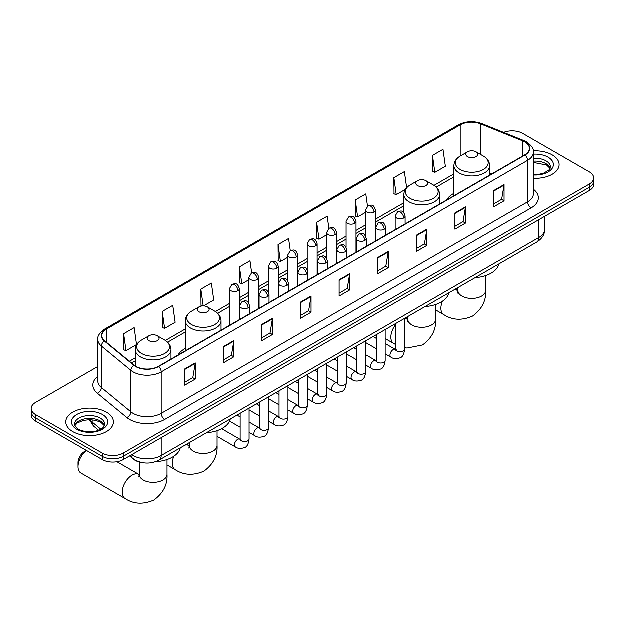 <?xml version="1.0" encoding="UTF-8"?>
<svg xmlns="http://www.w3.org/2000/svg" width="625" height="625" viewBox="0 0 625 625"><rect width="100%" height="100%" fill="white"/><g stroke="black" fill="none" stroke-linecap="round" stroke-linejoin="round"><path stroke-width="0.94" d="M185.352 348.5A26.305 15.188 0 0 0 178.125 355.086M453.961 193.422A26.305 15.188 0 0 0 446.734 200.008M143.031 462.836A14.891 8.594 180 0 1 133.617 459.32L129.625 456.031M97.875 366.578L35.609 402.523A14.891 8.594 0 0 0 31.25 408.602L31.25 415.086A14.891 8.594 0 0 0 35.609 421.164L102.289 459.656A14.891 8.594 0 0 0 123.344 459.656L589.391 190.594A14.891 8.594 0 0 0 593.75 184.508L593.75 181.273A14.891 8.594 0 0 1 589.391 187.352A14.891 8.594 0 0 0 593.75 181.273L593.75 178.031A14.891 8.594 0 0 0 589.391 171.953L522.711 133.453A14.891 8.594 0 0 0 503.672 132.477M31.25 408.602A14.891 8.594 0 0 0 35.609 414.68L102.289 453.172A14.891 8.594 0 0 0 123.344 453.172L123.344 456.414L589.391 187.352L123.344 456.414A14.891 8.594 0 0 1 102.289 456.414A14.891 8.594 0 0 0 123.344 456.414L123.344 459.656M35.609 414.68L35.609 417.922L102.289 456.414L35.609 417.922A14.891 8.594 0 0 1 31.25 411.844A14.891 8.594 0 0 0 35.609 417.922L35.609 421.164M552.188 154.93A23.82 13.75 0 0 0 533.344 150.953A23.82 13.75 0 0 1 552.188 154.93A23.82 13.75 0 0 1 559.164 164.656A23.82 13.75 0 0 0 552.188 154.93M106.5 412.25A23.82 13.75 0 0 0 80.539 409.266A23.82 13.75 0 0 0 65.836 421.969A23.82 13.75 0 0 0 72.812 431.695A23.82 13.75 0 0 0 98.773 434.68A23.82 13.75 0 0 0 113.477 421.969A23.82 13.75 0 0 0 106.5 412.25A23.82 13.75 0 0 0 80.539 409.266A23.82 13.75 0 0 0 65.836 421.969A23.82 13.75 0 0 0 72.812 431.695A23.82 13.75 0 0 0 98.773 434.68A23.82 13.75 0 0 0 113.477 421.969A23.82 13.75 0 0 0 106.5 412.25M524.82 141.961A15.883 9.172 180 0 1 529.469 148.445A15.883 9.172 180 0 1 524.82 154.93L158.438 366.453A15.883 9.172 180 0 1 134.203 365.234L104.719 340.922A15.883 9.172 180 0 1 101.844 335.664A15.883 9.172 180 0 1 106.492 329.18L460.25 124.937A15.883 9.172 180 0 1 480.586 123.914L522.695 140.938A15.883 9.172 180 0 1 524.82 141.961M525.094 141.797A16.281 9.398 0 0 0 522.922 140.75L480.82 123.727A16.281 9.398 0 0 0 459.969 124.781L106.211 329.016A16.281 9.398 0 0 0 104.391 341.055L133.875 365.359A16.281 9.398 0 0 0 158.719 366.617L525.094 155.094A16.281 9.398 0 0 0 525.094 141.797M184.758 369.047L184.758 385.258L195.289 379.18L195.289 362.969L184.758 369.047M184.758 382.383L192.867 377.703L195.242 363.508A3.969 2.289 -120 0 0 195.289 362.969M192.797 377.742L195.289 379.18M223.359 346.766L223.359 362.969L233.891 356.891L233.891 340.688L223.359 346.766M223.359 360.094L231.469 355.414L233.844 341.219A3.969 2.289 -120 0 0 233.891 340.688M231.398 355.453L233.891 356.891M261.969 324.477L261.969 340.688L272.492 334.609L272.492 318.398L261.969 324.477M261.969 337.812L270.07 333.125L272.453 318.938A3.969 2.289 -120 0 0 272.492 318.398M270 333.172L272.492 334.609M300.57 302.188L300.57 318.398L311.094 312.32L311.094 296.109L300.57 302.188M300.57 315.523L308.68 310.836L311.055 296.648A3.969 2.289 -120 0 0 311.094 296.109M308.609 310.883L311.094 312.32M493.586 190.75L493.586 206.961L504.109 200.883L504.109 184.672L493.586 190.75M493.586 204.086L501.695 199.406L504.07 185.211A3.969 2.289 -120 0 0 504.109 184.672M501.617 199.445L504.109 200.883M454.977 213.039L454.977 229.25L465.508 223.172L465.508 206.961L454.977 213.039M454.977 226.375L463.086 221.688L465.469 207.5A3.969 2.289 -120 0 0 465.508 206.961M463.016 221.734L465.508 223.172M416.375 235.328L416.375 251.539L426.906 245.461L426.906 229.25L416.375 235.328M416.375 248.656L424.484 243.977L426.859 229.789A3.969 2.289 -120 0 0 426.906 229.25M424.414 244.016L426.906 245.461M377.773 257.617L377.773 273.82L388.305 267.742L388.305 251.539L377.773 257.617M377.773 270.945L385.883 266.266L388.258 252.07A3.969 2.289 -120 0 0 388.305 251.539M385.812 266.305L388.305 267.742M339.172 279.898L339.172 296.109L349.703 290.031L349.703 273.82L339.172 279.898M339.172 293.234L347.281 288.555L349.656 274.359A3.969 2.289 -120 0 0 349.703 273.82M347.211 288.594L349.703 290.031M533.438 178.367A23.82 13.75 0 0 0 559.164 164.656A23.82 13.75 0 0 1 533.438 178.367M123.344 453.172L589.391 184.109A14.891 8.594 0 0 0 593.75 178.031M203.602 305.969L213.805 300.078L211.43 283.141L200.898 289.219L201.07 305.336M162.297 311.508L164.672 328.445L175.203 322.367L172.828 305.43L162.297 311.508L162.469 327.617M123.695 333.797L126.07 350.734L136.602 344.656L134.227 327.719L123.695 333.797L123.867 349.906M328.945 228.453L327.242 216.281L316.711 222.359L316.883 238.469M367.555 206.203L365.844 193.992L355.312 200.07L355.484 216.18M406.703 187.797L404.445 171.703L393.914 177.781L394.086 193.898M432.523 155.5L434.898 172.43L445.422 166.352L443.047 149.422L432.523 155.5L432.688 171.609M251.742 273.039L250.031 260.852L239.508 266.938L239.672 283.047M290.344 250.734L288.633 238.57L278.109 244.648L278.281 260.758M278.109 244.648L280.484 261.586L287.812 257.352M280.484 261.586L278.109 260.695M316.711 222.359L319.086 239.297L326.695 234.898M319.086 239.297L316.711 238.406M355.312 200.07L357.688 217.008L365.578 212.453M357.688 217.008L355.312 216.117M393.914 177.781L396.297 194.719L405.453 189.438M396.297 194.719L393.914 193.836M434.898 172.43L432.523 171.547M239.508 266.938L241.883 283.867L248.93 279.797M241.883 283.867L239.508 282.984M202.781 305.969L200.898 305.266M200.898 289.219L203.25 305.961M164.672 328.445L162.297 327.555M126.07 350.734L123.695 349.844M467.617 156.75A5.953 3.438 0 0 0 476.039 156.75A5.953 3.438 0 0 0 476.039 151.891L483.43 156.156A16.414 9.477 0 0 1 483.43 169.562A16.414 9.477 0 0 1 460.219 169.562A16.414 9.477 0 0 1 460.219 156.156C456.18 158.562 454.094 161.75 453.961 165.727A17.867 10.312 0 0 0 459.195 173.023A17.867 10.312 0 0 0 478.664 175.258A17.867 10.312 0 0 0 489.695 165.727C489.562 161.75 487.477 158.562 483.43 156.156L476.039 151.891A5.953 3.438 0 0 0 467.617 151.891A5.953 3.438 0 0 0 467.617 156.75M475.109 277.758A27.297 15.758 0 0 0 498.922 264.008M417.57 185.648A5.953 3.438 0 0 0 425.992 185.648A5.953 3.438 0 0 0 425.992 180.781L433.391 185.055A16.414 9.477 0 0 1 433.391 198.453A16.414 9.477 0 0 1 410.18 198.453A16.414 9.477 0 0 1 410.172 185.055C406.133 187.453 404.047 190.641 403.914 194.617A17.867 10.312 0 0 0 409.148 201.914A17.867 10.312 0 0 0 428.617 204.148A17.867 10.312 0 0 0 439.648 194.617C439.516 190.641 437.43 187.453 433.391 185.055L425.992 180.781A5.953 3.438 0 0 0 417.57 180.781A5.953 3.438 0 0 0 417.57 185.648M425.063 306.648A27.297 15.758 0 0 0 448.883 292.898M199.008 311.828A5.953 3.438 0 0 0 207.43 311.828A5.953 3.438 0 0 0 207.43 306.969L214.82 311.242A16.414 9.477 0 0 1 214.828 311.242A16.414 9.477 0 0 1 214.82 324.641A16.414 9.477 0 0 1 191.609 324.641A16.414 9.477 0 0 1 191.609 311.242C187.57 313.641 185.484 316.828 185.352 320.805A17.867 10.312 0 0 0 190.586 328.102A17.867 10.312 0 0 0 210.055 330.336A17.867 10.312 0 0 0 221.086 320.805C220.953 316.828 218.867 313.641 214.828 311.242L207.43 306.969A5.953 3.438 0 0 0 199.008 306.969A5.953 3.438 0 0 0 199.008 311.828M206.5 432.836A27.297 15.758 0 0 0 230.32 419.086M86.586 450.594A13.898 8.023 120 0 0 78.078 466.75L78.078 462.695A8.93 5.156 -60 0 1 84.391 451.758L86.5 450.539L84.391 451.758M78.078 466.75A13.898 8.023 120 0 0 80.953 473.109L125.172 498.641A13.898 8.023 -60 0 1 123.039 487.508A13.898 8.023 -60 0 1 132.117 475.258A13.898 8.023 -60 0 1 139.07 474.57L139.273 474.688M148.961 340.727A5.953 3.438 0 0 0 157.383 340.727A5.953 3.438 0 0 0 157.383 335.859L164.781 340.133A16.414 9.477 0 0 1 164.781 353.531A16.414 9.477 0 0 1 141.57 353.531A16.414 9.477 0 0 1 141.57 340.133C137.523 342.531 135.438 345.719 135.305 349.695A17.867 10.312 0 0 0 140.539 356.992A17.867 10.312 0 0 0 160.016 359.227A17.867 10.312 0 0 0 171.039 349.695C170.906 345.719 168.82 342.531 164.781 340.133L157.383 335.859A5.953 3.438 0 0 0 148.961 335.859A5.953 3.438 0 0 0 148.961 340.727M155.609 461.781A27.297 15.758 0 0 0 180.273 447.977M131.836 454.758A19.852 11.461 0 0 0 133.172 455.609A19.852 11.461 0 0 0 161.25 455.609L538.852 237.594A19.852 11.461 0 0 0 544.672 229.492C544.812 234.414 542.188 238.633 536.797 242.141L159.188 460.148A9.93 5.734 60 0 0 161.25 455.609L161.25 437.773M538.852 219.766L538.852 237.594A9.93 5.734 60 0 1 536.797 242.141M131.031 455.219A9.93 6.641 129.5 0 0 132.766 458.445L129.75 455.961M589.391 190.594L589.391 184.109M102.289 459.656L102.289 453.172M90.008 419.766A19.852 11.461 0 0 0 92.211 422.141L92.211 419.883M98.648 430.312L94.031 426.508A9.93 6.641 129.5 0 1 92.211 422.141L100.867 429.273M533.438 189.289A24.812 14.328 180 0 1 531.133 208.016L164.758 419.539A4.961 2.867 60 0 1 161.25 413.461L527.625 201.938A19.852 11.461 0 0 0 533.438 193.828L533.438 152.336A19.852 11.461 180 0 1 527.625 160.438A4.961 2.867 -120 0 0 525.094 155.094M164.758 419.539A24.812 14.328 180 0 1 129.664 419.539A24.812 14.328 180 0 1 126.883 417.625L97.398 393.32A24.812 14.328 180 0 1 97.875 376.5M133.172 413.461A19.852 11.461 0 0 0 161.25 413.461L161.25 371.969A19.852 11.461 180 0 1 130.945 370.438L101.461 346.125A19.852 11.461 180 0 1 97.875 339.555L97.875 381.047A19.852 11.461 0 0 0 101.461 387.625L130.945 411.93A19.852 11.461 0 0 0 133.172 413.461M533.438 152.336C534.102 149.234 531.82 145.773 526.594 141.961L523.984 140.695A4.961 2.328 112 0 0 522.922 140.75M523.984 140.695L481.883 123.672C473.656 120.766 465.852 121.188 458.469 124.937A4.961 2.867 60 0 1 459.969 124.781M106.211 329.016A4.961 2.867 -120 0 0 104.719 329.172C99.562 332.883 97.281 336.336 97.875 339.555M104.391 341.055A4.961 3.32 129.5 0 0 101.461 346.125L101.461 387.625A4.961 3.32 -50.5 0 1 97.398 393.32M481.883 123.672A4.961 2.328 112 0 0 480.82 123.727M133.875 365.359A4.961 3.32 129.5 0 0 130.945 370.438L130.945 411.93A4.961 3.32 -50.5 0 1 126.883 417.625M158.719 366.617A4.961 2.867 60 0 1 161.25 371.969L527.625 160.438L527.625 201.938A4.961 2.867 60 0 0 531.133 208.016M106.492 329.18L106.492 342.391M522.695 140.938L522.695 156.156M480.586 123.914L480.586 154.516M491.961 173.898L489.695 172.977M460.25 124.937L460.25 156.141M453.961 173.961L434.047 185.453M403.914 202.852L375.508 219.25M365.578 224.984L356.062 230.477M346.141 236.203L336.625 241.703M326.695 247.43L317.18 252.922M307.258 258.656L297.742 264.148M287.812 269.883L278.297 275.375M268.375 281.102L258.859 286.602M248.93 292.328L239.414 297.82M229.492 303.555L215.484 311.641M185.352 329.039L165.438 340.531M135.305 357.93L129.445 361.312M339.172 280.414L349.656 274.359M377.773 258.125L388.258 252.07M416.375 235.844L426.859 229.789M454.977 213.555L465.469 207.5M493.586 191.266L504.07 185.211M300.57 302.703L311.055 296.648M261.969 324.992L272.453 318.938M223.359 347.273L233.844 341.219M184.758 369.562L195.242 363.508M550.219 168.336A15.125 8.734 0 0 0 546.039 163.75A15.125 8.734 0 0 0 533.438 161.258M533.438 174.5L539.969 174.18L544.078 173.094L549.234 169.875L550.469 167.086A15.125 8.734 0 0 0 546.039 160.914A15.125 8.734 0 0 0 533.438 158.422M533.438 175.047A18.102 10.453 0 0 0 551.68 169.156A18.102 10.453 0 0 0 548.148 157.266A18.102 10.453 0 0 0 533.438 154.258M485.719 275.68L485.719 290.477A13.898 8.023 180 0 1 481.648 296.148A13.898 8.023 180 0 1 462 296.148A13.898 8.023 180 0 1 457.93 290.477L457.555 293.141M453.711 290.109A13.898 8.023 -60 0 1 457.719 290.602L457.93 290.719M485.719 290.477C486.32 300.68 481.953 309.234 472.609 316.148C461.961 320.781 452.359 320.289 443.82 314.672A13.898 8.023 -60 0 1 442.508 301.258M435.68 304.57L435.68 319.367A13.898 8.023 180 0 1 431.609 325.047A13.898 8.023 180 0 1 411.953 325.047A13.898 8.023 180 0 1 407.883 319.367L407.516 322.031M404.664 318.859A13.898 8.023 -60 0 1 407.672 319.492L407.883 319.609M395.734 344.625L393.781 343.562A13.898 8.023 -60 0 1 395.734 324.641M217.117 430.758L217.117 445.555A13.898 8.023 180 0 1 213.047 451.234A13.898 8.023 180 0 1 193.391 451.234A13.898 8.023 180 0 1 189.32 445.555L188.945 448.219M185.102 445.188A13.898 8.023 -60 0 1 189.109 445.68L189.32 445.797M217.117 445.555C217.711 455.758 213.344 464.313 204 471.227C193.352 475.859 183.758 475.367 175.211 469.75A13.898 8.023 -60 0 1 173.898 456.336M167.07 459.648L167.07 474.453A13.898 8.023 180 0 1 163 480.125A13.898 8.023 180 0 1 143.352 480.125A13.898 8.023 180 0 1 139.281 474.453L138.906 477.117M104.531 425.648A15.125 8.734 0 0 0 100.352 421.062A15.125 8.734 0 0 0 85.164 418.898A15.125 8.734 0 0 0 74.781 425.648M100.352 418.227A15.125 8.734 0 0 0 83.867 416.336A15.125 8.734 0 0 0 74.531 424.406C73.734 424.867 75.008 426.477 78.344 429.219C86.117 433.766 103.414 432.492 104.781 424.406A15.125 8.734 0 0 0 100.352 418.227M76.852 429.367A18.102 10.453 0 0 0 102.461 429.367A18.102 10.453 0 0 0 102.461 414.578A18.102 10.453 0 0 0 76.852 414.578A18.102 10.453 0 0 0 76.852 429.367M403.711 218.086A4.961 2.867 0 0 0 405.164 216.055C403.148 209.695 401.188 210.961 397.719 211.758A4.961 2.867 60 0 1 400.195 212.008A4.961 2.867 -120 0 1 403.711 218.086A4.961 2.867 0 0 1 396.688 218.086A4.961 2.867 0 0 1 395.234 216.055L397.719 211.758M385.227 353.914L390.945 357.219A4.469 2.578 -60 0 1 390.266 353.641A4.469 2.578 -60 0 1 393.18 349.703A4.469 2.578 -60 0 1 393.375 349.594A4.469 2.578 -60 0 1 395.414 349.484L385.227 343.602M395.992 349.93L395.586 350.258L395.734 349.297A4.469 2.578 -0 0 0 397.039 351.117A4.469 2.578 -0 0 0 403.156 351.234A4.469 2.578 -0 0 0 404.664 349.297C404.055 354.484 402.445 357.383 399.844 357.984C396.117 359.125 393.148 358.867 390.945 357.219M384.266 229.305A4.961 2.867 0 0 0 385.719 227.281C383.703 220.914 381.75 222.187 378.273 222.984A4.961 2.867 60 0 1 380.758 223.227A4.961 2.867 -120 0 1 384.266 229.305A4.961 2.867 0 0 1 377.25 229.305A4.961 2.867 0 0 1 375.797 227.281L378.273 222.984M365.781 365.141L371.508 368.445A4.469 2.578 -60 0 1 370.82 364.859A4.469 2.578 -60 0 1 373.742 360.93A4.469 2.578 -60 0 1 373.938 360.82A4.469 2.578 -60 0 1 375.969 360.703L365.781 354.82M376.547 361.156L376.148 361.484L376.289 360.523A4.469 2.578 -0 0 0 377.602 362.344A4.469 2.578 -0 0 0 383.711 362.453A4.469 2.578 -0 0 0 385.227 360.523C384.609 365.711 383.008 368.602 380.406 369.211C376.672 370.352 373.703 370.094 371.508 368.445M364.828 240.531A4.961 2.867 0 0 0 366.281 238.508C364.266 232.141 362.305 233.406 358.836 234.211A4.961 2.867 60 0 1 361.312 234.453A4.961 2.867 -120 0 1 364.828 240.531A4.961 2.867 0 0 1 357.805 240.531A4.961 2.867 0 0 1 356.352 238.508L358.836 234.211M346.344 376.359L352.062 379.664A4.469 2.578 -60 0 1 351.375 376.086A4.469 2.578 -60 0 1 354.297 372.148A4.469 2.578 -60 0 1 354.492 372.047A4.469 2.578 -60 0 1 356.531 371.93L346.344 366.047M357.102 372.383L356.703 372.711L356.852 371.75A4.469 2.578 -0 0 0 358.156 373.57A4.469 2.578 -0 0 0 364.266 373.68A4.469 2.578 -0 0 0 365.781 371.75C365.172 376.93 363.562 379.828 360.961 380.438C357.227 381.57 354.266 381.312 352.062 379.664M345.383 251.758A4.961 2.867 0 0 0 346.836 249.734C344.82 243.367 342.867 244.633 339.391 245.43A4.961 2.867 60 0 1 341.875 245.68A4.961 2.867 -120 0 1 345.383 251.758A4.961 2.867 0 0 1 338.367 251.758A4.961 2.867 0 0 1 336.914 249.734L339.391 245.43M326.898 387.586L332.625 390.891A4.469 2.578 -60 0 1 331.938 387.312A4.469 2.578 -60 0 1 334.852 383.375A4.469 2.578 -60 0 1 335.055 383.266A4.469 2.578 -60 0 1 337.086 383.156L326.898 377.273M337.664 383.602L337.266 383.938L337.406 382.969A4.469 2.578 -0 0 0 338.719 384.797A4.469 2.578 -0 0 0 344.828 384.906A4.469 2.578 -0 0 0 346.344 382.969C345.727 388.156 344.125 391.055 341.523 391.664C337.789 392.797 334.82 392.539 332.625 390.891M325.938 262.984A4.961 2.867 0 0 0 327.391 260.953C325.383 254.594 323.422 255.859 319.953 256.656A4.961 2.867 60 0 1 322.43 256.906A4.961 2.867 -120 0 1 325.938 262.984A4.961 2.867 0 0 1 318.922 262.984A4.961 2.867 0 0 1 317.469 260.953L319.953 256.656M307.453 398.812L313.18 402.117A4.469 2.578 -60 0 1 312.492 398.539A4.469 2.578 -60 0 1 315.414 394.602A4.469 2.578 -60 0 1 315.609 394.492A4.469 2.578 -60 0 1 317.648 394.383L307.453 388.5M318.219 394.828L317.82 395.156L317.961 394.195A4.469 2.578 -0 0 0 319.273 396.016A4.469 2.578 -0 0 0 325.383 396.133A4.469 2.578 -0 0 0 326.898 394.195C326.289 399.383 324.68 402.281 322.078 402.891C318.344 404.023 315.383 403.766 313.18 402.117M306.5 274.203A4.961 2.867 0 0 0 307.953 272.18C305.938 265.812 303.984 267.086 300.508 267.883A4.961 2.867 60 0 1 302.992 268.125A4.961 2.867 -120 0 1 306.5 274.203A4.961 2.867 0 0 1 299.477 274.203A4.961 2.867 0 0 1 298.023 272.18L300.508 267.883M288.016 410.039L293.734 413.344A4.469 2.578 -60 0 1 293.055 409.758A4.469 2.578 -60 0 1 295.969 405.828A4.469 2.578 -60 0 1 296.172 405.719A4.469 2.578 -60 0 1 298.203 405.602L288.016 399.719M298.781 406.055L298.383 406.383L298.523 405.422A4.469 2.578 -0 0 0 299.828 407.242A4.469 2.578 -0 0 0 305.945 407.352A4.469 2.578 -0 0 0 307.453 405.422C306.844 410.609 305.234 413.508 302.641 414.109C298.906 415.25 295.938 414.992 293.734 413.344M287.055 285.43A4.961 2.867 0 0 0 288.508 283.406C286.5 277.039 284.539 278.305 281.062 279.109A4.961 2.867 60 0 1 283.547 279.352A4.961 2.867 -120 0 1 287.055 285.43A4.961 2.867 0 0 1 280.039 285.43A4.961 2.867 0 0 1 278.586 283.406L281.062 279.109M268.57 421.258L274.297 424.563A4.469 2.578 -60 0 1 273.609 420.984A4.469 2.578 -60 0 1 276.531 417.047A4.469 2.578 -60 0 1 276.727 416.945A4.469 2.578 -60 0 1 278.766 416.828L268.57 410.945M279.336 417.281L278.938 417.609L279.078 416.648A4.469 2.578 -0 0 0 280.391 418.469A4.469 2.578 -0 0 0 286.5 418.578A4.469 2.578 -0 0 0 288.016 416.648C287.398 421.828 285.797 424.727 283.195 425.336C279.461 426.469 276.5 426.211 274.297 424.563M267.617 296.656A4.961 2.867 0 0 0 269.07 294.633C267.055 288.266 265.094 289.531 261.625 290.336A4.961 2.867 60 0 1 264.109 290.578A4.961 2.867 -120 0 1 267.617 296.656A4.961 2.867 0 0 1 260.594 296.656A4.961 2.867 0 0 1 259.141 294.633L261.625 290.336M249.133 432.484L254.852 435.789A4.469 2.578 -60 0 1 254.172 432.211A4.469 2.578 -60 0 1 257.086 428.273A4.469 2.578 -60 0 1 257.289 428.164A4.469 2.578 -60 0 1 259.32 428.055L249.133 422.172M259.898 428.5L259.492 428.836L259.641 427.867A4.469 2.578 -0 0 0 260.945 429.695A4.469 2.578 -0 0 0 267.062 429.805A4.469 2.578 -0 0 0 268.57 427.867C267.961 433.055 266.352 435.953 263.75 436.562C260.023 437.695 257.055 437.437 254.852 435.789M248.172 307.883A4.961 2.867 0 0 0 249.625 305.852C247.609 299.492 245.656 300.758 242.18 301.555A4.961 2.867 60 0 1 244.664 301.805A4.961 2.867 -120 0 1 248.172 307.883A4.961 2.867 0 0 1 241.156 307.883A4.961 2.867 0 0 1 239.703 305.852L242.18 301.555M217.117 436.453L235.414 447.016A4.469 2.578 -60 0 1 234.727 443.438A4.469 2.578 -60 0 1 237.648 439.5A4.469 2.578 -60 0 1 237.844 439.391A4.469 2.578 -60 0 1 239.875 439.281L221.703 428.789M240.453 439.727L240.055 440.062L240.195 439.094A4.469 2.578 -0 0 0 241.508 440.914A4.469 2.578 -0 0 0 247.617 441.031A4.469 2.578 -0 0 0 249.133 439.094C248.516 444.281 246.914 447.18 244.313 447.789C240.578 448.922 237.609 448.664 235.414 447.016M374.055 212.188A4.961 2.867 0 0 0 375.508 210.164C373.492 203.797 371.539 205.062 368.062 205.867A4.961 2.867 60 0 1 370.547 206.109A4.961 2.867 -120 0 1 374.055 212.188A4.961 2.867 0 0 1 367.039 212.188A4.961 2.867 0 0 1 365.578 210.164L368.062 205.867M354.609 223.414A4.961 2.867 0 0 0 356.062 221.383C354.055 215.023 352.094 216.289 348.625 217.086A4.961 2.867 60 0 1 351.102 217.336A4.961 2.867 -120 0 1 354.609 223.414A4.961 2.867 0 0 1 347.594 223.414A4.961 2.867 0 0 1 346.141 221.383L348.625 217.086M335.172 234.641A4.961 2.867 0 0 0 336.625 232.609C334.609 226.242 332.656 227.516 329.18 228.312A4.961 2.867 60 0 1 331.664 228.555A4.961 2.867 -120 0 1 335.172 234.641A4.961 2.867 0 0 1 328.148 234.641A4.961 2.867 0 0 1 326.695 232.609L329.18 228.312M315.727 245.859A4.961 2.867 0 0 0 317.18 243.836C315.172 237.469 313.211 238.734 309.734 239.539A4.961 2.867 60 0 1 312.219 239.781A4.961 2.867 -120 0 1 315.727 245.859A4.961 2.867 0 0 1 308.711 245.859A4.961 2.867 0 0 1 307.258 243.836L309.734 239.539M296.289 257.086A4.961 2.867 0 0 0 297.742 255.062C295.727 248.695 293.766 249.961 290.297 250.766A4.961 2.867 60 0 1 292.781 251.008A4.961 2.867 -120 0 1 296.289 257.086A4.961 2.867 0 0 1 289.266 257.086A4.961 2.867 0 0 1 287.812 255.062L290.297 250.766M276.844 268.312A4.961 2.867 0 0 0 278.297 266.281C276.281 259.922 274.328 261.188 270.852 261.984A4.961 2.867 60 0 1 273.336 262.234A4.961 2.867 -120 0 1 276.844 268.312A4.961 2.867 0 0 1 269.828 268.312A4.961 2.867 0 0 1 268.375 266.281L270.852 261.984M257.406 279.539A4.961 2.867 0 0 0 258.859 277.508C256.844 271.141 254.883 272.414 251.414 273.211A4.961 2.867 60 0 1 253.891 273.461A4.961 2.867 -120 0 1 257.406 279.539A4.961 2.867 0 0 1 250.383 279.539A4.961 2.867 0 0 1 248.93 277.508L251.414 273.211M237.961 290.758A4.961 2.867 0 0 0 239.414 288.734C237.398 282.367 235.445 283.633 231.969 284.438A4.961 2.867 60 0 1 234.453 284.68A4.961 2.867 -120 0 1 237.961 290.758A4.961 2.867 0 0 1 230.945 290.758A4.961 2.867 0 0 1 229.492 288.734L231.969 284.438M159.188 460.148C151.203 464.164 143.219 464.164 135.227 460.148L132.766 458.445M544.672 229.492L544.672 216.406M94.031 426.508L89.305 419.766M458.469 124.937L104.719 329.172M453.961 176.977L436.273 187.195M403.914 205.875L375.508 222.273M365.578 228L356.062 233.5M346.141 239.227L336.625 244.719M326.695 250.453L317.18 255.945M307.258 261.68L297.742 267.172M287.812 272.898L278.297 278.398M268.375 284.125L258.859 289.617M248.93 295.352L239.414 300.844M229.492 306.578L217.703 313.375M185.352 332.055L167.664 342.273M135.305 360.953L131.602 363.094M550.148 168.508L546.656 165.109L533.438 162.516M443.82 314.672L435.68 309.969M489.695 175.211L489.695 165.727M453.961 195.836L453.961 165.727M467.617 151.891L460.219 156.156M457.719 290.602L455.289 289.195M457.93 287.672L457.93 290.477M435.68 319.367C436.281 329.578 431.906 338.133 422.562 345.039L407.086 348.125L404.664 347.75M393.781 343.562L385.227 338.625M439.648 204.102L439.648 194.617M403.914 212.766L403.914 194.617M417.57 180.781L410.172 185.055M407.672 319.492L405.242 318.094M407.883 316.57L407.883 319.367M175.211 469.75L167.07 465.047M221.086 330.289L221.086 320.805M185.352 350.914L185.352 320.805M199.008 306.969L191.609 311.242M189.109 445.68L186.68 444.281M189.32 442.75L189.32 445.555M167.07 474.453C167.672 484.656 163.297 493.211 153.953 500.117C143.305 504.758 133.711 504.266 125.172 498.641M171.039 359.18L171.039 349.695M135.305 366.047L135.305 349.695M148.961 335.859L141.57 340.133M139.07 474.57L117 461.828M139.281 462.109L139.281 474.453M104.461 425.82L100.969 422.43L95.648 420.422L89.641 419.766L83.242 420.523L77.266 423.117L74.852 425.82M396.32 349.836L395.414 349.484M404.664 318.43L404.664 349.297M405.164 224.008L405.164 216.055M376.289 348.758L365.781 342.688M395.734 323.586L395.734 349.297M395.234 229.742L395.234 216.055M376.289 338.438L373.148 336.625M376.875 361.062L375.969 360.703M385.227 329.648L385.227 360.523M385.719 235.234L385.719 227.281M356.852 359.977L346.344 353.914M376.289 334.805L376.289 360.523M375.797 240.969L375.797 227.281M356.852 349.664L353.703 347.852M357.438 372.289L356.531 371.93M365.781 340.875L365.781 371.75M366.281 246.461L366.281 238.508M337.406 371.203L326.898 365.141M356.852 346.031L356.852 371.75M356.352 252.195L356.352 238.508M337.406 360.891L334.258 359.07M337.992 383.516L337.086 383.156M346.344 352.102L346.344 382.969M346.836 257.688L346.836 249.734M317.961 382.43L307.453 376.359M337.406 357.258L337.406 382.969M336.914 263.414L336.914 249.734M317.961 372.117L314.82 370.297M318.555 394.734L317.648 394.383M326.898 363.328L326.898 394.195M327.391 268.906L327.391 260.953M298.523 393.656L288.016 387.586M317.961 368.484L317.961 394.195M317.469 274.641L317.469 260.953M298.523 383.336L295.375 381.523M299.109 405.961L298.203 405.602M307.453 374.547L307.453 405.422M307.953 280.133L307.953 272.18M279.078 404.875L268.57 398.812M298.523 379.711L298.523 405.422M298.023 285.867L298.023 272.18M279.078 394.562L275.938 392.75M279.672 417.188L278.766 416.828M288.016 385.773L288.016 416.648M288.508 291.359L288.508 283.406M259.641 416.102L249.133 410.039M279.078 390.93L279.078 416.648M278.586 297.094L278.586 283.406M259.641 405.789L256.492 403.969M260.227 428.414L259.32 428.055M268.57 397L268.57 427.867M269.07 302.586L269.07 294.633M240.195 427.328L229.609 421.219M259.641 402.156L259.641 427.867M259.141 308.312L259.141 294.633M240.195 417.016L237.055 415.195M240.789 439.633L239.875 439.281M249.133 408.227L249.133 439.094M249.625 313.812L249.625 305.852M240.195 413.383L240.195 439.094M239.703 319.539L239.703 305.852M375.508 241.133L375.508 210.164M365.578 235.969L365.578 210.164M356.062 252.359L356.062 221.383M346.141 247.195L346.141 221.383M336.625 263.578L336.625 232.609M326.695 258.422L326.695 232.609M317.18 274.805L317.18 243.836M307.258 269.648L307.258 243.836M297.742 286.031L297.742 255.062M287.812 280.867L287.812 255.062M278.297 297.258L278.297 266.281M268.375 292.094L268.375 266.281M258.859 308.477L258.859 277.508M248.93 303.32L248.93 277.508M239.414 319.703L239.414 288.734M229.492 325.438L229.492 288.734"/></g></svg>
